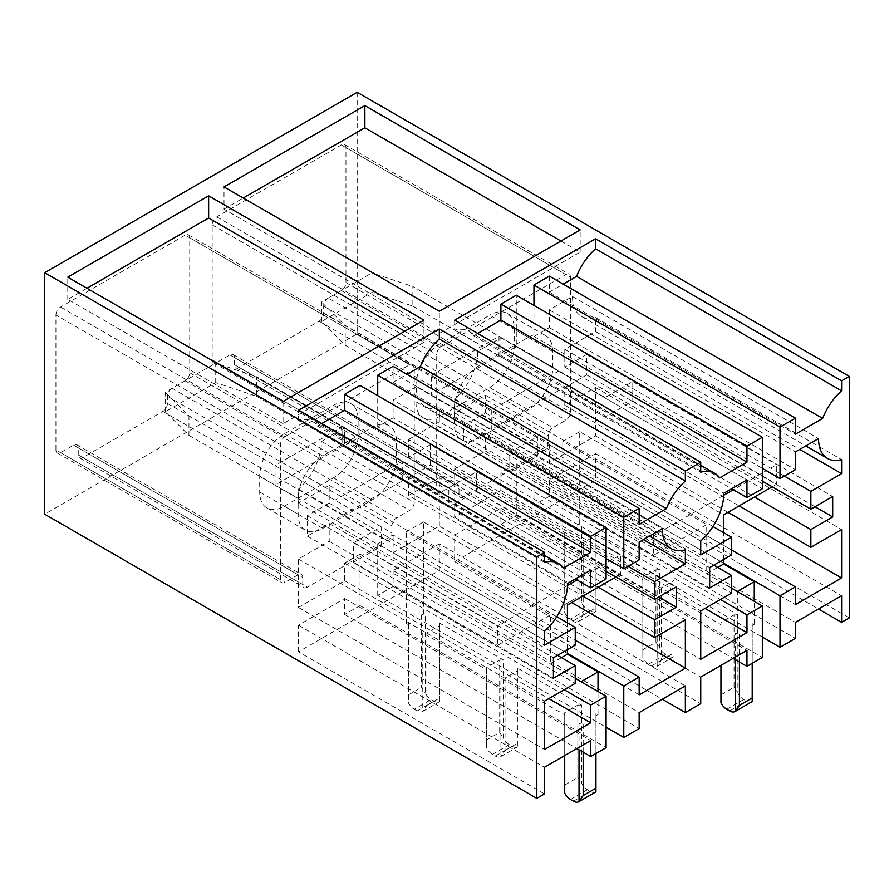 <?xml version="1.0" encoding="UTF-8"?>
<svg xmlns="http://www.w3.org/2000/svg" width="894" height="894" viewBox="0 0 894 894"><rect width="100%" height="100%" fill="white"/><g stroke="black" fill="none" stroke-linecap="round" stroke-linejoin="round"><path stroke-width="0.67" stroke-dasharray="4.47 3.35" d="M284.292 506.216L333.507 477.809A34.799 20.093 120 0 0 358.114 435.188L358.114 419.565A34.799 20.093 120 0 0 350.906 403.63A34.799 20.093 120 0 0 333.507 405.351L284.292 433.769A34.799 20.093 120 0 0 259.696 476.39L259.696 492.013A34.799 20.093 120 0 0 266.893 507.937A34.799 20.093 120 0 0 284.292 506.216L322.745 528.41A34.799 20.093 120 0 1 305.346 530.142A34.799 20.093 120 0 1 298.138 514.206L298.138 498.584A34.799 20.093 120 0 1 322.745 455.962L371.949 427.555A34.799 20.093 120 0 1 389.348 425.823A34.799 20.093 120 0 1 396.556 441.759L396.556 457.382A34.799 20.093 120 0 1 371.949 500.003L322.745 528.41M342.737 446.017L275.073 485.084L275.073 465.55L342.737 426.483L342.737 446.017L402.713 480.648L402.713 461.114L335.049 500.182L335.049 519.716L402.713 480.648M280.448 579.647L280.448 444.687A6.526 3.766 120 0 1 285.063 436.697L409.631 364.774A6.526 3.766 120 0 1 412.894 364.461A6.526 3.766 120 0 1 414.246 367.445L414.246 502.406A6.526 3.766 120 0 1 409.631 510.396L396.556 517.939A6.526 3.766 120 0 0 391.941 525.929L391.941 533.036A6.526 3.766 120 0 1 387.337 541.026L307.368 587.19A6.526 3.766 120 0 1 304.105 587.514A6.526 3.766 120 0 1 302.753 584.531L302.753 577.423A6.526 3.766 120 0 0 301.401 574.44A6.526 3.766 120 0 0 298.138 574.764L285.063 582.307A6.526 3.766 120 0 1 281.8 582.631A6.526 3.766 120 0 1 280.448 579.647L55.931 450.017L55.931 315.057L280.448 444.687M55.931 315.057A6.526 3.766 120 0 1 60.535 307.067L185.103 235.156L409.631 364.774M55.931 450.017A6.526 3.766 120 0 0 57.283 453.001A6.526 3.766 120 0 0 60.535 452.677L73.61 445.134A6.526 3.766 120 0 1 76.873 444.81A6.526 3.766 120 0 1 78.225 447.793L78.225 454.901A6.526 3.766 120 0 0 79.577 457.884A6.526 3.766 120 0 0 82.84 457.56L162.809 411.396A6.526 3.766 120 0 0 167.424 403.406L167.424 396.299A6.526 3.766 120 0 1 172.028 388.309L185.103 380.766A6.526 3.766 120 0 0 189.718 372.776L189.718 237.815A6.526 3.766 120 0 0 188.366 234.831A6.526 3.766 120 0 0 185.103 235.156M357.187 92.294L357.187 333.797L44.7 514.206M328.277 298.104A6.526 3.766 -60 0 0 323.662 306.094L323.662 313.202A6.526 3.766 -60 0 1 319.046 321.192L239.078 367.356A6.526 3.766 -60 0 1 235.826 367.68A6.526 3.766 -60 0 1 234.474 364.696L234.474 357.589A6.526 3.766 -60 0 0 233.122 354.605A6.526 3.766 -60 0 0 229.859 354.929L216.784 362.472A6.526 3.766 -60 0 1 213.521 362.796A6.526 3.766 -60 0 1 212.169 359.813L212.169 224.852A6.526 3.766 -60 0 1 216.784 216.862L341.352 144.94A6.526 3.766 -60 0 1 344.615 144.616A6.526 3.766 -60 0 1 345.967 147.611L345.967 282.56A6.526 3.766 -60 0 1 341.352 290.561L328.277 298.104L552.805 427.734A6.526 3.766 120 0 0 548.19 435.724L548.19 442.821A6.526 3.766 120 0 1 543.574 450.811L463.606 496.986A6.526 3.766 120 0 1 460.343 497.31A6.526 3.766 120 0 1 458.991 494.326L458.991 487.219A6.526 3.766 120 0 0 457.639 484.235A6.526 3.766 120 0 0 454.387 484.559L441.312 492.102A6.526 3.766 120 0 1 438.049 492.426A6.526 3.766 120 0 1 436.697 489.443L436.697 354.482A6.526 3.766 120 0 1 441.312 346.492L565.88 274.57A6.526 3.766 120 0 1 569.143 274.246A6.526 3.766 120 0 1 570.484 277.241L570.484 412.19A6.526 3.766 120 0 1 565.88 420.18L552.805 427.734M560.951 241.011L580.172 252.108L439.312 333.44L224.014 209.14L224.014 186.935M224.014 209.14L243.235 198.032M439.312 333.44L439.312 311.235M580.172 252.108L580.172 229.914M477.754 333.44L473.641 335.82A43.493 25.11 120 0 0 468.747 331.283A43.493 25.11 120 0 0 454.688 330.121L454.688 320.119M533.964 305.424L533.964 336.502L549.341 327.617L549.341 309.86L572.484 296.506A43.493 25.11 120 0 0 581.491 316.409A43.493 25.11 120 0 0 595.56 317.571L595.56 331.573L564.796 349.331L564.796 367.088L586.632 354.482L586.632 374.899L564.796 387.504L564.796 405.273L595.56 387.515L595.56 435.903L549.341 462.578L549.341 444.821L533.964 453.705L533.964 505.199L549.341 496.315L549.341 480.335L595.56 453.66L595.56 480.29L454.688 561.622L454.688 534.981L500.897 508.306L500.897 524.286L516.285 515.413L516.285 463.908L500.897 472.792L500.897 490.549L454.688 517.224L454.688 468.836L485.442 451.079L485.442 433.322L463.606 445.927L463.606 425.51L485.442 412.905L485.442 395.148L454.688 412.905L454.688 398.903A43.493 25.11 120 0 0 477.754 351.197L500.897 337.831L500.897 355.588L516.285 346.716L516.285 295.21M549.341 276.123L549.341 292.103L563.186 284.113M491.287 409.977L491.287 429.511L558.951 390.443L558.951 370.909L491.287 409.977L431.31 375.346L431.31 394.88L498.975 355.812L558.951 390.443M549.341 292.103L795.403 434.171M533.964 336.502L762.336 468.344M549.341 327.617L795.403 469.685M549.341 309.86L795.403 451.928M572.484 296.506L818.546 438.563M595.56 317.571L841.612 459.628M595.56 331.573L799.705 449.436M564.796 349.331L784.329 476.077M564.796 367.088L762.336 481.14M586.632 354.482L832.694 496.539M586.632 374.899L815.004 506.753M564.796 387.504L754.491 497.03M564.796 405.273L739.114 505.903M595.56 387.515L841.612 529.572M595.56 435.903L727.962 512.34M549.341 462.578L795.403 604.635M549.341 444.821L731.504 549.989M533.964 453.705L723.659 563.22M533.964 505.199L762.336 637.042M549.341 496.315L795.403 638.383M549.341 480.335L795.403 622.392M595.56 453.66L841.612 595.717M595.56 480.29L818.546 609.038M454.688 561.622L700.74 703.679M454.688 534.981L700.74 677.049M500.897 508.306L746.959 650.363M500.897 524.286L733.114 658.353M516.285 515.413L762.336 657.47M516.285 463.908L731.504 588.174M500.897 472.792L720.43 599.528M500.897 490.549L705.053 608.412M454.688 517.224L700.74 659.291M454.688 468.836L700.74 610.893M485.442 451.079L731.504 593.135M485.442 433.322L713.814 565.176M463.606 445.927L709.668 587.995M463.606 425.51L709.668 567.567M485.442 412.905L731.504 554.962M485.442 395.148L713.01 526.521M454.688 412.905L700.74 554.962M454.688 398.903L700.74 540.959M477.754 351.197L723.816 493.253M500.897 337.831L746.959 479.888M500.897 355.588L731.583 488.772M516.285 346.716L762.336 488.772M473.641 335.82L719.692 477.877M454.688 330.121L700.74 472.188M357.187 333.797L849.3 617.91M454.387 424.002L454.387 408.379A34.799 20.093 120 0 1 478.983 365.758L528.198 337.34A34.799 20.093 120 0 1 545.597 335.619A34.799 20.093 120 0 1 552.805 351.554L552.805 367.177A34.799 20.093 120 0 1 528.198 409.798L478.983 438.205A34.799 20.093 120 0 1 461.583 439.926A34.799 20.093 120 0 1 454.387 424.002L415.933 401.808L415.933 386.174L454.387 408.379M415.933 386.174A34.799 20.093 120 0 1 440.541 343.564L489.756 315.146L528.198 337.34M415.933 401.808A34.799 20.093 120 0 0 423.141 417.733A34.799 20.093 120 0 0 440.541 416.012L489.756 387.594A34.799 20.093 120 0 0 514.363 344.983L514.363 329.35A34.799 20.093 120 0 0 507.155 313.425A34.799 20.093 120 0 0 489.756 315.146M431.31 375.346L498.975 336.278L498.975 355.812M544.502 793.883L298.44 651.827L439.312 570.506L662.298 699.242M321.516 423.644L317.392 426.025A43.493 25.11 120 0 0 312.509 421.487A43.493 25.11 120 0 0 298.44 420.336L544.502 562.393M298.44 420.336L298.44 410.324M317.392 426.025L563.443 568.081M298.44 651.827L298.44 625.197L344.659 598.511L344.659 614.491L360.036 605.618L360.036 554.124L344.659 562.996L344.659 580.754L298.44 607.439L298.44 559.041L329.204 541.283L329.204 523.526L307.368 536.143L307.368 515.715L329.204 503.11L329.204 485.353L298.44 503.11L298.44 489.107A43.493 25.11 120 0 0 321.516 441.401L344.659 428.036L344.659 445.793L360.036 436.92L606.087 578.977M360.036 436.92L360.036 385.426M344.659 445.793L575.334 578.977M344.659 428.036L590.711 570.093M321.516 441.401L567.567 583.458M298.44 489.107L544.502 631.164M298.44 503.11L544.502 645.166M329.204 485.353L556.761 616.737M329.204 503.11L575.255 645.166M307.368 515.715L553.42 657.772M307.368 536.143L553.42 678.2M329.204 523.526L557.565 655.38M329.204 541.283L575.255 683.351M298.44 559.041L544.502 701.108M298.44 607.439L544.502 749.496M344.659 580.754L548.804 698.616M344.659 562.996L564.181 689.743M360.036 554.124L575.255 678.378M360.036 605.618L606.087 747.675M344.659 614.491L576.876 748.557M344.659 598.511L590.711 740.567M298.44 625.197L544.502 767.253M439.312 570.506L439.312 543.865L685.363 685.921M439.312 543.865L393.103 570.54L639.154 712.607M393.103 570.54L393.103 586.531L639.154 728.588M393.103 586.531L377.715 595.404L606.087 727.258M377.715 595.404L377.715 543.91L567.411 653.425M377.715 543.91L393.103 535.025L575.255 640.193M393.103 535.025L393.103 552.783L639.154 694.85M393.103 552.783L439.312 526.108L571.713 602.556M439.312 526.108L439.312 477.72L685.363 619.777M439.312 477.72L408.558 495.477L582.866 596.119M408.558 495.477L408.558 477.72L598.242 587.235M408.558 477.72L430.394 465.115L658.766 596.957M430.394 465.115L430.394 444.687L676.445 586.743M430.394 444.687L408.558 457.292L606.087 571.344M408.558 457.292L408.558 439.535L628.08 566.282M408.558 439.535L439.312 421.778L643.456 539.641M439.312 421.778L439.312 407.776L685.363 549.832M439.312 407.776A43.493 25.11 120 0 1 425.253 406.625A43.493 25.11 120 0 1 416.246 386.711L662.298 528.767M416.246 386.711L393.103 400.076L639.154 542.133M393.103 400.076L393.103 417.833L639.154 559.89M393.103 417.833L377.715 426.706L606.087 558.56M377.715 426.706L377.715 395.629M393.103 366.328L393.103 382.319L639.154 524.376M393.103 382.319L406.938 374.318M404.714 331.216L423.935 342.313L423.935 320.119M423.935 342.313L283.063 423.644L283.063 401.451M283.063 423.644L67.765 299.345L86.986 288.248M67.765 299.345L67.765 277.151M498.975 336.278L558.951 370.909M491.287 429.511L431.31 394.88M342.737 426.483L402.713 461.114M335.049 519.716L275.073 485.084M335.049 500.182L275.073 465.55M537.428 456.141L537.428 436.607L509.748 452.587L509.748 472.121L537.428 456.141L345.196 345.162L321.516 321.538L371.949 292.416L412.86 306.094L412.86 286.561L605.093 397.539L605.093 417.073L632.773 401.093L632.773 381.559L605.093 397.539M371.949 292.416L371.949 272.882L412.86 286.561M321.516 321.538L321.516 302.004L371.949 272.882M412.86 306.094L605.093 417.073M345.196 345.162L345.196 325.628L321.516 302.004M537.428 436.607L345.196 325.628M579.714 523.593L577.803 524.689L581.625 524.689L579.714 523.593L579.714 431.724L723.659 514.832M723.659 559.488L723.659 532.679M754.257 624.358L752.2 625.554L752.2 623.174L754.257 624.358L754.257 601.304M752.2 623.174L752.2 701.622M752.01 701.734A10.873 6.28 60 0 1 746.568 701.198L743.652 699.51A10.873 6.28 60 0 1 737.874 693.152L737.874 614.904L674.076 578.06L674.076 656.52A10.873 6.28 60 0 1 673.886 656.632A10.873 6.28 60 0 1 668.455 656.095L665.527 654.408A10.873 6.28 60 0 1 659.75 648.049L659.75 569.802L595.952 532.958L595.952 611.407A10.873 6.28 60 0 1 595.762 611.53A10.873 6.28 60 0 1 590.331 610.993L587.403 609.306A10.873 6.28 60 0 1 581.625 602.947L581.625 524.689M632.773 401.093L776.718 484.202L776.718 464.668L733.27 489.744M632.773 381.559L776.718 464.668M772.181 486.817L776.718 484.202M723.76 495.231L653.682 535.696L653.682 555.23L706.741 524.599L706.741 573.78L717.737 567.433M579.714 431.724L562.795 441.491L706.741 524.599M577.803 524.689L577.803 597.091L581.625 602.947M564.717 532.254L564.717 534.456L562.795 533.36L564.717 532.254L564.717 612.714A10.873 6.28 60 0 0 570.484 619.073L587.403 609.306M562.795 533.36L562.795 441.491M706.741 573.78L731.504 588.084M739.416 661.985L739.416 632.941L737.349 634.125L737.349 591.537M752.2 625.554L752.2 663.326M720.955 694.85L734.052 687.296L734.052 614.904L720.955 622.459L720.955 702.919M734.052 687.296L737.874 693.152M734.052 614.904L737.874 614.904M720.955 622.459L720.955 624.671L657.157 587.827L657.157 666.287A10.873 6.28 60 0 1 656.967 666.399A10.873 6.28 60 0 1 651.536 665.862L648.608 664.175A10.873 6.28 60 0 1 642.831 657.816L642.831 649.748L655.928 642.194L659.75 648.049M674.076 578.06L674.076 580.452L661.292 587.827L657.157 587.827M674.076 580.452L674.076 656.52M661.292 587.827L661.292 660.23L657.157 666.287M595.952 532.958L595.952 535.35L583.167 542.725L579.033 542.725L642.831 579.558L642.831 577.356L655.928 569.802L655.928 642.194M655.928 569.802L659.75 569.802M595.952 535.35L595.952 611.407M583.167 542.725L583.167 615.128L579.033 621.174A10.873 6.28 60 0 1 578.843 621.296A10.873 6.28 60 0 1 573.412 620.76L570.484 619.073M509.748 452.587L653.682 535.696M509.748 472.121L653.682 555.23M564.717 534.456L564.717 612.714M579.033 542.725L579.033 621.174M642.831 579.558L642.831 657.816M720.955 624.671L720.955 665.371M737.349 634.125L735.281 632.941L735.281 659.604M739.416 632.941L735.281 632.941M642.831 577.356L642.831 649.748M381.179 546.346L381.179 526.812L353.499 542.792L353.499 562.326L381.179 546.346L188.947 435.367L165.267 411.754L215.711 382.632L256.612 396.299L256.612 376.765L448.844 487.744L448.844 507.278L476.524 491.298L476.524 471.764L448.844 487.744M215.711 382.632L215.711 363.098L256.612 376.765M165.267 411.754L165.267 392.22L215.711 363.098M256.612 396.299L448.844 507.278M188.947 435.367L188.947 415.833L165.267 392.22M381.179 526.812L188.947 415.833M423.465 613.798L421.555 614.904L425.388 614.904L423.465 613.798L423.465 521.928L567.411 605.037M567.411 649.692L567.411 622.883M598.019 714.574L595.952 715.759L595.952 713.378L598.019 714.574L598.019 691.52M595.952 713.378L595.952 791.827M595.762 791.939A10.873 6.28 60 0 1 590.331 791.402L587.403 789.715A10.873 6.28 60 0 1 581.625 783.356L581.625 705.109L517.827 668.276L517.827 746.725A10.873 6.28 60 0 1 517.637 746.836A10.873 6.28 60 0 1 512.206 746.3L509.278 744.613A10.873 6.28 60 0 1 503.501 738.254L503.501 660.007L439.703 623.174L439.703 701.622A10.873 6.28 60 0 1 439.524 701.734A10.873 6.28 60 0 1 434.082 701.198L431.165 699.51A10.873 6.28 60 0 1 425.388 693.152L425.388 614.904M476.524 491.298L620.47 574.406L620.47 554.872L577.021 579.949M476.524 471.764L620.47 554.872M615.932 577.021L620.47 574.406M567.522 585.447L497.444 625.901L497.444 645.434L550.492 614.804L550.492 663.996L561.488 657.649M423.465 521.928L406.558 531.695L550.492 614.804M421.555 614.904L421.555 687.296L425.388 693.152M408.469 622.459L408.469 624.671L406.558 623.565L408.469 622.459L408.469 702.919A10.873 6.28 60 0 0 414.246 709.277L431.165 699.51M406.558 623.565L406.558 531.695M550.492 663.996L575.255 678.289M583.167 752.2L583.167 723.145L581.1 724.33L581.1 681.753M595.952 715.759L595.952 753.53M564.717 785.055L577.803 777.501L577.803 705.109L564.717 712.663L564.717 793.123M577.803 777.501L581.625 783.356M577.803 705.109L581.625 705.109M564.717 712.663L564.717 714.876L500.908 678.043L500.908 756.492A10.873 6.28 60 0 1 500.729 756.603A10.873 6.28 60 0 1 495.287 756.067L492.37 754.38A10.873 6.28 60 0 1 486.593 748.021L486.593 739.953L499.679 732.398L503.501 738.254M517.827 668.276L517.827 670.656L505.043 678.043L500.908 678.043M517.827 670.656L517.827 746.725M505.043 678.043L505.043 750.435L500.908 756.492M439.703 623.174L439.703 625.554L426.919 632.941L422.784 632.941L486.593 669.774L486.593 667.561L499.679 660.007L499.679 732.398M499.679 660.007L503.501 660.007M439.703 625.554L439.703 701.622M426.919 632.941L426.919 705.332L422.784 711.389A10.873 6.28 60 0 1 422.605 711.501A10.873 6.28 60 0 1 417.163 710.965L414.246 709.277M353.499 542.792L497.444 625.901M353.499 562.326L497.444 645.434M408.469 624.671L408.469 702.919M422.784 632.941L422.784 711.389M486.593 669.774L486.593 748.021M564.717 714.876L564.717 755.586M581.1 724.33L579.033 723.145L579.033 749.809M583.167 723.145L579.033 723.145M486.593 667.561L486.593 739.953M259.696 492.013L298.138 514.206M259.696 476.39L298.138 498.584M333.507 477.809L371.949 500.003M284.292 433.769L322.745 455.962M358.114 435.188L396.556 457.382M358.114 419.565L396.556 441.759M333.507 405.351L371.949 427.555M60.535 307.067L285.063 436.697M189.718 237.815L414.246 367.445M189.718 372.776L414.246 502.406M185.103 380.766L409.631 510.396M172.028 388.309L396.556 517.939M167.424 396.299L391.941 525.929M167.424 403.406L391.941 533.036M162.809 411.396L387.337 541.026M82.84 457.56L307.368 587.19M78.225 454.901L302.753 584.531M78.225 447.793L302.753 577.423M73.61 445.134L298.138 574.764M60.535 452.677L285.063 582.307M212.169 359.813L436.697 489.443M216.784 362.472L441.312 492.102M212.169 224.852L436.697 354.482M229.859 354.929L454.387 484.559M216.784 216.862L441.312 346.492M234.474 357.589L458.991 487.219M234.474 364.696L458.991 494.326M239.078 367.356L463.606 496.986M319.046 321.192L543.574 450.811M323.662 313.202L548.19 442.821M323.662 306.094L548.19 435.724M341.352 290.561L565.88 420.18M345.967 282.56L570.484 412.19M345.967 147.611L570.484 277.241M341.352 144.94L565.88 274.57M440.541 343.564L478.983 365.758M514.363 329.35L552.805 351.554M514.363 344.983L552.805 367.177M489.756 387.594L528.198 409.798M440.541 416.012L478.983 438.205M564.717 604.646L577.803 597.091M729.66 710.965L746.568 701.198M726.733 709.277L743.652 699.51M651.536 665.862L668.455 656.095M661.292 660.23L674.076 652.844M648.608 664.175L665.527 654.408M573.412 620.76L590.331 610.993M583.167 615.128L595.952 607.741M408.469 694.85L421.555 687.296M573.412 801.169L590.331 791.402M570.484 799.482L587.403 789.715M495.287 756.067L512.206 746.3M505.043 750.435L517.827 743.048M492.37 754.38L509.278 744.613M417.163 710.965L434.082 701.198M426.919 705.332L439.703 697.946M266.893 507.937L305.346 530.142M350.906 403.63L389.348 425.823M188.366 234.831L412.894 364.461M79.577 457.884L304.105 587.514M76.873 444.81L301.401 574.44M57.283 453.001L281.8 582.631M581.491 316.409L805.807 445.916M468.747 331.283L700.74 465.226M213.521 362.796L438.049 492.426M233.122 354.605L457.639 484.235M235.826 367.68L460.343 497.31M344.615 144.616L569.143 274.246M507.155 313.425L545.597 335.619M423.141 417.733L461.583 439.926M312.509 421.487L544.502 555.431M425.253 406.625L649.558 536.121M656.967 666.399L673.886 656.632M578.843 621.296L595.762 611.53M500.729 756.603L517.637 746.836M422.605 711.501L439.524 701.734"/><path stroke-width="1.34" d="M44.7 272.704L44.7 514.206L536.813 798.331L536.813 556.828L44.7 272.704L357.187 92.294L849.3 376.408L841.612 380.844L841.612 390.857A43.493 25.11 120 0 0 822.659 418.426L576.608 276.369L563.186 284.113M224.014 186.935L364.875 105.615L580.172 229.914L439.312 311.235L224.014 186.935M243.235 198.032L364.875 127.808L364.875 105.615M364.875 127.808L560.951 241.011M662.298 699.242L685.363 712.563L700.74 703.679L700.74 677.049L746.959 650.363L746.959 666.343L762.336 657.47L762.336 605.964L746.959 614.849L746.959 632.606L700.74 659.291L700.74 610.893L731.504 593.135L731.504 575.378L709.668 587.995L709.668 567.567L731.504 554.962L731.504 537.205L700.74 554.962L700.74 540.959A43.493 25.11 120 0 0 723.816 493.253L746.959 479.888L746.959 497.645L762.336 488.772L762.336 437.278L746.959 446.151L746.959 462.131L719.692 477.877A43.493 25.11 120 0 0 714.809 473.339A43.493 25.11 120 0 0 700.74 472.188L700.74 462.176L454.688 320.119L595.56 238.787L841.612 380.844M762.336 437.278L516.285 295.21L500.897 304.094L500.897 320.074L477.754 333.44M533.964 305.424L533.964 285.007L549.341 276.123L795.403 418.18L795.403 434.171L822.659 418.426M595.56 238.787L595.56 248.8A43.493 25.11 120 0 0 576.608 276.369M595.56 248.8L841.612 390.857M533.964 285.007L780.015 427.064L795.403 418.18M762.336 468.344L780.015 478.558L780.015 427.064M805.807 445.916L827.553 458.477A43.493 25.11 120 0 1 818.546 438.563L795.403 451.928L795.403 469.685L780.015 478.558M827.553 458.477A43.493 25.11 120 0 0 841.612 459.628L841.612 473.63L799.705 449.436M784.329 476.077L810.858 491.387L841.612 473.63M762.336 481.14L810.858 509.144L810.858 491.387M815.004 506.753L832.694 516.956L832.694 496.539L810.858 509.144M754.491 497.03L810.858 529.572L832.694 516.956M739.114 505.903L810.858 547.329L810.858 529.572M727.962 512.34L841.612 577.96L841.612 529.572L810.858 547.329M731.504 549.989L795.403 586.877L795.403 604.635L841.612 577.96M723.659 563.22L780.015 595.762L795.403 586.877M762.336 637.042L780.015 647.256L780.015 595.762M818.546 609.038L841.612 622.347L841.612 595.717L795.403 622.392L795.403 638.383L780.015 647.256M733.114 658.353L746.959 666.343M731.504 588.174L762.336 605.964M720.43 599.528L746.959 614.849M705.053 608.412L746.959 632.606M713.814 565.176L731.504 575.378M713.01 526.521L731.504 537.205M731.583 488.772L746.959 497.645M500.897 304.094L746.959 446.151M500.897 320.074L746.959 462.131M849.3 376.408L849.3 617.91L841.612 622.347M536.813 798.331L544.502 793.883L544.502 767.253L590.711 740.567L590.711 756.548L606.087 747.675L606.087 696.18L590.711 705.053L590.711 722.81L544.502 749.496L544.502 701.108L575.255 683.351L575.255 665.594L553.42 678.2L553.42 657.772L575.255 645.166L575.255 627.409L544.502 645.166L544.502 631.164A43.493 25.11 120 0 0 567.567 583.458L590.711 570.093L590.711 587.861L606.087 578.977L606.087 527.482L590.711 536.355L590.711 552.336L563.443 568.081A43.493 25.11 120 0 0 558.56 563.544A43.493 25.11 120 0 0 544.502 562.393L544.502 552.38L536.813 556.828M700.74 462.176L685.363 471.06L685.363 481.061A43.493 25.11 120 0 0 666.421 508.63L639.154 524.376L639.154 508.395L623.777 517.268L623.777 568.763L639.154 559.89L639.154 542.133L662.298 528.767A43.493 25.11 120 0 0 671.305 548.681A43.493 25.11 120 0 0 685.363 549.832L685.363 563.835L654.609 581.592L654.609 599.349L676.445 586.743L676.445 607.171L654.609 619.777L654.609 637.534L685.363 619.777L685.363 668.164L639.154 694.85L639.154 677.093L623.777 685.966L623.777 737.461L639.154 728.588L639.154 712.607L685.363 685.921L685.363 712.563M685.363 481.061L439.312 339.005L439.312 328.992L298.44 410.324L544.502 552.38M606.087 527.482L360.036 385.426L344.659 394.299L344.659 410.279L590.711 552.336M344.659 410.279L321.516 423.644M344.659 394.299L590.711 536.355M575.334 578.977L590.711 587.861M556.761 616.737L575.255 627.409M557.565 655.38L575.255 665.594M548.804 698.616L590.711 722.81M564.181 689.743L590.711 705.053M575.255 678.378L606.087 696.18M576.876 748.557L590.711 756.548M606.087 727.258L623.777 737.461M567.411 653.425L623.777 685.966M575.255 640.193L639.154 677.093M571.713 602.556L685.363 668.164M582.866 596.119L654.609 637.534M598.242 587.235L654.609 619.777M658.766 596.957L676.445 607.171M606.087 571.344L654.609 599.349M628.08 566.282L654.609 581.592M643.456 539.641L685.363 563.835M606.087 558.56L623.777 568.763M377.715 395.629L377.715 375.212L623.777 517.268M377.715 375.212L393.103 366.328L639.154 508.395M406.938 374.318L420.359 366.574L666.421 508.63M439.312 339.005A43.493 25.11 120 0 0 420.359 366.574M439.312 328.992L685.363 471.06M67.765 277.151L208.637 195.82L423.935 320.119L283.063 401.451L67.765 277.151M86.986 288.248L208.637 218.013L208.637 195.82M208.637 218.013L404.714 331.216M717.737 567.433L723.659 564.013L723.659 559.488M723.659 532.679L723.659 514.832L772.181 486.817M723.659 564.013L754.257 581.692L737.349 591.448L731.504 588.084M754.257 601.304L754.257 581.692M752.2 663.326L752.2 701.622A10.873 6.28 60 0 1 752.01 701.734L735.091 711.501A10.873 6.28 60 0 1 729.66 710.965L726.733 709.277A10.873 6.28 60 0 1 720.955 702.919L720.955 665.371M733.27 489.744L723.76 495.231M739.416 661.985L739.416 705.332L735.281 711.389A10.873 6.28 60 0 1 735.091 711.501M735.281 659.604L735.281 711.389M561.488 657.649L567.411 654.229L567.411 649.692M567.411 622.883L567.411 605.037L615.932 577.021M567.411 654.229L598.019 671.897L581.1 681.664L575.255 678.289M598.019 691.52L598.019 671.897M595.952 753.53L595.952 791.827A10.873 6.28 60 0 1 595.762 791.939L578.843 801.706A10.873 6.28 60 0 1 573.412 801.169L570.484 799.482A10.873 6.28 60 0 1 564.717 793.123L564.717 755.586M577.021 579.949L567.522 585.447M583.167 752.2L583.167 795.537L579.033 801.594A10.873 6.28 60 0 1 578.843 801.706M579.033 749.809L579.033 801.594M739.416 705.332L752.2 697.946M583.167 795.537L595.952 788.15M700.74 465.226L714.809 473.339M544.502 555.431L558.56 563.544M649.558 536.121L671.305 548.681"/></g></svg>
